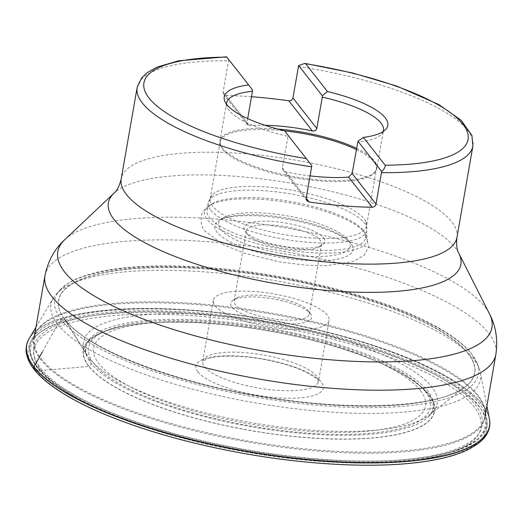 <?xml version="1.0" encoding="UTF-8"?>
<svg xmlns="http://www.w3.org/2000/svg" width="522" height="522" viewBox="0 0 522 522"><rect width="100%" height="100%" fill="white"/><g stroke="black" fill="none" stroke-linecap="round" stroke-linejoin="round"><path stroke-width="0.39" stroke-dasharray="2.61 1.96" d="M310.081 175.875A79.618 22.616 9.9 0 1 285.508 171.836L283.022 170.302L282.298 167.673L288.151 135.452L311.83 165.657M226.835 57.133L252.465 89.915M228.786 59.704L223.09 92.133L223.625 94.521L225.693 95.513L249.34 125.691L247.441 124.915L246.991 122.624L247.689 118.611M284.575 130.807L288.151 135.452M251.506 96.733A170.407 48.396 9.9 0 0 225.693 95.513M226.502 104.159A79.618 22.616 9.9 0 0 227.09 107.036A79.618 22.616 9.9 0 0 229.06 110.357A79.618 22.616 -170.1 0 0 287.772 136.314M383.174 131.498A79.618 22.616 -170.1 0 1 381.647 134.01A79.618 22.616 -170.1 0 1 357.603 142.16M265.006 125.293A79.618 22.616 9.9 0 0 249.34 125.691M374.705 172.658L376.871 168.175A79.618 22.616 9.9 0 1 306.525 178.589A79.618 22.616 9.9 0 1 222.463 148.131A79.618 22.616 -170.1 0 1 220.003 140.803L220.525 145.749A79.324 22.531 -170.1 0 0 222.555 149.233A79.324 22.531 9.9 0 0 299.882 178.661A79.324 22.531 9.9 0 0 374.705 172.658A79.324 22.531 9.9 0 0 376.395 169.2A79.324 22.531 9.9 0 0 373.948 161.898A79.324 22.531 -170.1 0 0 356.311 149.546M220.525 145.749A79.324 22.531 -170.1 0 1 220.108 141.925A79.324 22.531 -170.1 0 1 284.647 130.891M366.47 226.091A79.324 22.531 9.9 0 1 296.385 236.466A79.324 22.531 9.9 0 1 212.63 206.118A79.324 22.531 -170.1 0 1 210.177 198.817A79.324 22.531 -170.1 0 1 211.984 195.228A79.324 22.531 -170.1 0 1 286.95 189.395A79.324 22.531 -170.1 0 1 364.017 218.79A79.324 22.531 9.9 0 1 365.987 222.111A79.324 22.531 9.9 0 1 366.47 226.091L376.395 169.2M363.221 230.541A80.499 22.864 9.9 0 1 365.615 237.83A80.499 22.864 9.9 0 1 294.486 248.355A80.499 22.864 9.9 0 1 209.492 217.563A80.499 22.864 -170.1 0 1 207.006 210.151A80.499 22.864 -170.1 0 1 211.73 204.102A80.499 22.864 -170.1 0 1 290.056 201.433A80.499 22.864 -170.1 0 1 363.123 230.417A80.499 22.864 9.9 0 1 363.221 230.541L364.891 232.714A82.62 23.464 9.9 0 0 364.8 232.59A82.62 23.464 -170.1 0 0 289.801 202.843A82.62 23.464 -170.1 0 0 209.413 205.577A82.62 23.464 -170.1 0 0 207.123 219.397A82.62 23.464 9.9 0 0 306.401 252.296A82.62 23.464 9.9 0 0 364.891 232.714L368.858 246.567L363.991 255.408L353.198 261.607L326.563 265.698L306.466 265.241L279.994 261.985L244.968 253.424L223.742 244.903L205.107 231.22C202.268 228.669 200.892 224.042 200.983 217.328C201.453 213.139 204.265 209.224 209.413 205.577L211.73 204.102M222.502 218.131A66.862 18.988 -170.1 0 0 220.649 229.315A66.862 18.988 9.9 0 0 300.992 255.937A66.862 18.988 9.9 0 0 348.324 240.094A66.862 18.988 9.9 0 0 348.246 239.989A66.862 18.988 -170.1 0 0 287.557 215.919A66.862 18.988 -170.1 0 0 222.502 218.131L218.907 220.434A70.157 19.927 -170.1 0 1 287.165 218.111A70.157 19.927 -170.1 0 1 350.849 243.369A70.157 19.927 9.9 0 1 350.928 243.474L350.882 243.415C345.133 235.585 316.352 223.853 286.859 219.142C268.621 216.056 252.498 214.999 238.489 215.964C224.734 217.093 219.958 219.645 218.907 220.434A70.157 19.927 -170.1 0 0 216.963 232.166A70.157 19.927 9.9 0 0 301.259 260.1A70.157 19.927 9.9 0 0 350.928 243.474L348.324 240.094M323.699 237.941A41.134 11.68 -170.1 0 1 322.557 244.818A41.134 11.68 -170.1 0 1 282.532 246.182A41.134 11.68 -170.1 0 1 245.196 231.37A41.134 11.68 9.9 0 1 245.151 231.311A41.134 11.68 9.9 0 1 274.272 221.563A41.134 11.68 9.9 0 1 323.699 237.941M247.474 234.326A38.197 10.845 -170.1 0 0 247.519 234.378A38.197 10.845 9.9 0 0 282.187 248.133A38.197 10.845 9.9 0 0 319.347 246.867A38.197 10.845 9.9 0 0 321.591 243.996A38.197 10.845 9.9 0 0 320.41 240.479A38.197 10.845 -170.1 0 0 280.086 225.869A38.197 10.845 -170.1 0 0 246.338 230.861A38.197 10.845 -170.1 0 0 247.474 234.326L245.151 231.311M308.202 310.747A38.197 10.845 9.9 0 1 309.337 314.205A38.197 10.845 9.9 0 1 275.59 319.203A38.197 10.845 9.9 0 1 235.265 304.587A38.197 10.845 -170.1 0 1 234.084 301.07A38.197 10.845 -170.1 0 1 236.322 298.199A38.197 10.845 -170.1 0 1 273.489 296.94A38.197 10.845 -170.1 0 1 308.156 310.688A38.197 10.845 9.9 0 1 308.202 310.747L310.525 313.761A41.134 11.68 9.9 0 0 310.473 313.696A41.134 11.68 -170.1 0 0 273.137 298.891A41.134 11.68 -170.1 0 0 233.119 300.248A41.134 11.68 -170.1 0 0 231.977 307.132A41.134 11.68 9.9 0 0 281.404 323.51A41.134 11.68 9.9 0 0 310.525 313.761M215.155 305.722A58.758 16.691 9.9 0 0 277.195 328.201A58.758 16.691 9.9 0 0 329.108 320.515A58.758 16.691 9.9 0 0 327.294 315.105A58.758 16.691 -170.1 0 0 265.254 292.627A58.758 16.691 -170.1 0 0 213.341 300.313A58.758 16.691 -170.1 0 0 215.155 305.722M40.69 368.271A227.696 64.669 9.9 0 0 314.799 458.982A227.696 64.669 9.9 0 0 475.222 404.628A227.696 64.669 -170.1 0 0 201.107 313.924A227.696 64.669 -170.1 0 0 40.69 368.271M489.362 418.624A234.874 66.705 9.9 0 0 482.224 404.335A234.874 66.705 -170.1 0 0 246.749 316.215A234.874 66.705 -170.1 0 0 29.33 338.334M35.522 370.091A232.701 66.092 9.9 0 0 315.66 462.792A232.701 66.092 9.9 0 0 479.607 407.251A232.701 66.092 -170.1 0 0 199.469 314.551A232.701 66.092 -170.1 0 0 35.522 370.091L41.134 370.555A226.822 64.421 9.9 0 0 314.198 460.913A226.822 64.421 9.9 0 0 474.002 406.775A226.822 64.421 -170.1 0 0 200.944 316.41A226.822 64.421 -170.1 0 0 41.134 370.555L88.812 366.392A178.328 50.647 -170.1 0 1 214.451 323.823A178.328 50.647 -170.1 0 1 429.13 394.867A178.328 50.647 9.9 0 1 303.491 437.429A178.328 50.647 9.9 0 1 88.812 366.392L89.034 366.359A178.106 50.582 9.9 0 0 303.445 437.312A178.106 50.582 9.9 0 0 428.927 394.802A178.106 50.582 -170.1 0 0 214.516 323.849A178.106 50.582 -170.1 0 0 89.034 366.359C90.724 365.883 91.402 364.832 91.056 363.208L89.086 358.164A179.529 50.986 9.9 0 0 256.498 423.557A179.529 50.986 9.9 0 0 429.56 414.846A179.529 50.986 9.9 0 0 433.123 411.512A179.529 50.986 9.9 0 0 431.694 386.835A179.529 50.986 -170.1 0 0 227.077 316.397A179.529 50.986 -170.1 0 0 84.649 350.699L86.691 355.86A176.58 50.151 -170.1 0 1 86.678 355.815A176.58 50.151 -170.1 0 1 226.855 322.126A176.58 50.151 -170.1 0 1 428.047 391.402A176.58 50.151 9.9 0 1 429.489 415.649A176.58 50.151 9.9 0 1 429.456 415.682L433.123 411.512M429.56 414.846L465.565 386.613A211.136 59.965 9.9 0 1 463.666 388.016A211.136 59.965 9.9 0 1 258.971 396.342A211.136 59.965 9.9 0 1 65.159 319.953L65.035 319.784A211.286 60.01 -170.1 0 1 63.762 318.074L63.873 318.237A211.136 59.965 -170.1 0 0 65.159 319.953L89.086 358.164A179.529 50.986 -170.1 0 1 86.88 355.038A179.529 50.986 -170.1 0 1 84.649 350.699M63.873 318.237A211.136 59.965 -170.1 0 1 62.562 316.28A211.136 59.965 -170.1 0 1 219.468 270.044A211.136 59.965 -170.1 0 1 468.084 353.668A211.136 59.965 9.9 0 1 465.565 386.613M463.666 388.016L463.823 387.905A211.286 60.01 9.9 0 1 258.977 396.224A211.286 60.01 9.9 0 1 65.035 319.784L61.381 319.875L57.74 324.456A217.981 61.909 9.9 0 0 299.426 409.241A217.981 61.909 9.9 0 0 480.364 372.525A217.981 61.909 9.9 0 0 479.15 368.395A217.981 61.909 9.9 0 0 473.735 359.26A217.981 61.909 -170.1 0 0 261.953 278.494A217.981 61.909 -170.1 0 0 55.952 294.538L59.619 290.363A215.051 61.074 -170.1 0 1 59.658 290.31A215.051 61.074 -170.1 0 1 262.938 274.546A215.051 61.074 -170.1 0 1 471.777 354.21A215.051 61.074 9.9 0 1 477.095 363.168A215.051 61.074 9.9 0 1 477.115 363.227L479.15 368.395M42.426 351.782L57.74 324.456A217.981 61.909 -170.1 0 1 53.414 298.01A217.981 61.909 -170.1 0 1 55.952 294.538M458.851 253.34A178.909 50.81 9.9 0 0 455.341 247.917A178.909 50.81 9.9 0 0 284.849 182.152A178.909 50.81 9.9 0 0 114.031 193.16M64.728 239.715A220.369 62.588 -170.1 0 1 275.14 226.156A220.369 62.588 -170.1 0 1 485.14 307.158A220.369 62.588 -170.1 0 1 489.466 313.846M44.957 275.688A228.871 65.002 -170.1 0 1 247.167 245.758A228.871 65.002 -170.1 0 1 488.807 333.31A228.871 65.002 -170.1 0 1 495.88 354.386M41.212 358.758A228.871 65.002 9.9 0 0 282.852 446.31A228.871 65.002 9.9 0 0 485.062 416.38A228.871 65.002 9.9 0 0 477.989 395.304A228.871 65.002 9.9 0 0 236.349 307.758A228.871 65.002 9.9 0 0 34.132 337.682A228.871 65.002 9.9 0 0 41.212 358.758M456.939 237.464A170.407 48.396 9.9 0 0 451.674 221.772A170.407 48.396 9.9 0 0 271.76 156.587A170.407 48.396 9.9 0 0 121.202 178.87M298.401 66.62A170.407 48.396 -170.1 0 1 467.634 130.317A170.407 48.396 -170.1 0 1 472.899 146.01M282.298 167.673L306.192 198.164M223.09 92.133L246.991 122.624M137.162 87.415A170.407 48.396 -170.1 0 1 228.564 60.78M226.6 103.023L220.003 140.803A79.618 22.616 -170.1 0 1 277.665 129.051M356.519 148.352A79.618 22.616 -170.1 0 1 374.411 160.848A79.618 22.616 9.9 0 1 376.871 168.175L383.468 130.402M285.508 171.836L306.186 198.216M210.784 210.177A80.499 22.864 9.9 0 0 295.778 240.975A80.499 22.864 9.9 0 0 366.901 230.45A80.499 22.864 9.9 0 0 364.415 223.031A80.499 22.864 -170.1 0 0 279.42 192.24A80.499 22.864 -170.1 0 0 208.298 202.764A80.499 22.864 -170.1 0 0 210.784 210.177M204.5 366.777A58.758 16.691 9.9 0 0 266.54 389.249A58.758 16.691 9.9 0 0 318.459 381.569A58.758 16.691 9.9 0 0 316.639 376.16A58.758 16.691 9.9 0 0 254.599 353.681A58.758 16.691 9.9 0 0 202.686 361.361A58.758 16.691 9.9 0 0 204.5 366.777M197.923 371.853A64.637 18.355 9.9 0 0 275.74 397.607A64.637 18.355 9.9 0 0 321.278 382.176A64.637 18.355 9.9 0 0 243.467 356.428A64.637 18.355 9.9 0 0 197.923 371.853M420.36 390.469A168.475 47.848 9.9 0 0 217.543 323.353A168.475 47.848 9.9 0 0 98.841 363.566A168.475 47.848 9.9 0 0 301.664 430.683A168.475 47.848 9.9 0 0 420.36 390.469M425.156 391.298A173.578 49.296 9.9 0 0 216.193 322.146A173.578 49.296 9.9 0 0 93.901 363.58A173.578 49.296 9.9 0 0 302.864 432.731A173.578 49.296 9.9 0 0 425.156 391.298M37.884 368.036A230.633 65.504 -170.1 0 1 200.376 312.985A230.633 65.504 -170.1 0 1 478.028 404.863A230.633 65.504 9.9 0 1 315.536 459.915A230.633 65.504 9.9 0 1 37.884 368.036M485.062 416.38L484.964 410.22L486.393 417.58A231.742 65.818 9.9 0 1 293.997 456.6A231.742 65.818 9.9 0 1 37.088 366.457A231.742 65.818 -170.1 0 1 32.475 338.36A231.742 65.818 -170.1 0 1 246.978 316.515A231.742 65.818 -170.1 0 1 479.34 403.46A231.742 65.818 9.9 0 1 486.393 417.58C497.459 459.745 376.636 474.739 245.614 450.838C148.998 434.219 60.598 399.134 37.153 367.651C28.893 357.087 27.333 347.319 32.475 338.36L36.318 331.92A229.047 65.054 9.9 0 0 40.873 359.697A229.047 65.054 9.9 0 0 294.799 448.783A229.047 65.054 9.9 0 0 484.964 410.22A229.047 65.054 9.9 0 0 477.989 396.27A229.047 65.054 9.9 0 0 248.328 310.329A229.047 65.054 9.9 0 0 36.318 331.92L34.132 337.682M489.577 419.923A234.939 66.725 9.9 0 0 482.25 404.543A234.939 66.725 -170.1 0 0 244.903 316.136A234.939 66.725 -170.1 0 0 28.684 339.489M429.456 415.682A176.58 50.151 9.9 0 1 262.527 428.621A176.58 50.151 9.9 0 1 91.056 363.208A176.58 50.151 -170.1 0 1 86.691 355.86M63.756 318.068L64.982 319.705C85.686 348.017 170.413 381.53 260.98 396.231C350.073 411.727 437.397 407.675 463.83 387.898L463.823 387.905A211.286 60.01 9.9 0 0 463.869 387.879A211.286 60.01 9.9 0 0 468.254 353.518A211.286 60.01 -170.1 0 0 216.519 269.574A211.286 60.01 -170.1 0 0 63.736 318.042L63.743 318.048A211.286 60.01 -170.1 0 1 63.736 318.042M477.115 363.227A215.051 61.074 9.9 0 1 306.381 404.237A215.051 61.074 9.9 0 1 61.381 319.875A215.051 61.074 -170.1 0 1 59.619 290.363M227.09 107.036L224.734 101.072M381.647 134.01L385.882 129.195M223.625 94.521L247.441 124.915M283.022 170.302L306.838 200.696M210.177 198.817L220.108 141.925M365.615 237.83L366.901 230.45L365.987 222.111M211.984 195.228L208.298 202.764L207.006 210.151M319.347 246.867L322.557 244.818M234.084 301.07L246.338 230.861M309.337 314.205L321.591 243.996M236.322 298.199L233.119 300.248M213.341 300.313L202.647 361.492C201.89 361.498 203.528 360.598 207.56 358.784C214.96 355.723 238.195 354.784 261.731 358.999C277.678 361.779 291.322 365.654 302.669 370.62C312.704 375.742 317.689 378.952 317.624 380.251L318.446 381.699L329.108 320.515M86.678 355.815C83.683 343.887 87.781 342.68 94.632 336.592C98.952 333.721 104.752 331.216 112.021 329.075C121.998 326.172 134.2 324.155 148.62 323.04C183.881 320.547 224.029 323.203 269.052 330.994C301.553 336.794 331.261 344.507 358.177 354.144C374.183 359.919 387.963 365.994 399.519 372.362C412.954 379.833 422.435 387.083 427.949 394.123C431.557 399.402 433.253 402.912 433.038 404.654C433.051 408.765 434.036 409.274 429.489 415.649M62.562 316.28L86.88 355.038M59.658 290.31L67.762 283.55C73.733 279.746 81.399 276.543 90.769 273.933C130.826 262.435 203.541 263.336 276.06 276.04C316.834 283.159 354.027 292.803 387.644 304.965C414.964 314.955 436.666 325.552 452.744 336.768C460.809 342.425 467.059 348.076 471.49 353.707L477.095 363.168M35.959 327.229L53.414 298.01M480.364 372.525L486.889 405.933"/><path stroke-width="0.78" d="M306.186 198.216L309.161 202.007A170.407 48.396 9.9 0 0 372.264 207.293C374.261 207.103 375.514 206.007 376.029 204.004L381.66 171.503L357.988 141.292L352.128 173.519L348.611 177.115A79.618 22.616 9.9 0 1 310.081 175.875M309.161 202.007L306.838 200.696L306.192 198.164L311.83 165.657L284.575 130.807A83.011 23.575 -170.1 0 1 224.734 101.072A83.011 23.575 -170.1 0 1 248.622 84.929L226.574 56.807L178.517 60.8L156.992 67.142L147.197 72.649L141.664 77.843L137.162 87.415A170.407 48.396 -170.1 0 0 142.434 103.108A170.407 48.396 -170.1 0 0 311.667 166.805M247.689 118.611L252.459 91.265A79.618 22.616 9.9 0 0 226.6 103.023A79.618 22.616 9.9 0 0 226.502 104.159M248.622 84.929L252.465 89.915L252.459 91.265M357.988 141.292L363.384 137.397L385.164 165.193C385.536 166.753 384.368 168.854 381.66 171.503M383.174 131.498A79.618 22.616 -170.1 0 0 383.468 130.402A79.618 22.616 -170.1 0 0 381.008 123.068A79.618 22.616 9.9 0 0 322.296 97.112L316.821 128.471C316.143 130.5 314.681 131.335 312.45 130.97L288.796 100.792C291.008 100.89 292.385 99.95 292.927 97.979L298.623 65.55L304.926 63.371L305.644 63.73L327.424 91.52L322.296 95.754L298.623 65.55M288.796 100.792A170.407 48.396 9.9 0 0 251.506 96.733M322.296 97.112L322.296 95.754M327.424 91.52A83.011 23.575 -170.1 0 1 385.882 129.195A83.011 23.575 -170.1 0 1 363.384 137.397M312.45 130.97A79.618 22.616 9.9 0 0 265.006 125.293M284.647 130.891A79.324 22.531 -170.1 0 1 356.311 149.546M42.426 351.782L33.995 366.829A234.874 66.705 9.9 0 0 292.424 457.964A234.874 66.705 9.9 0 0 489.564 419.825A234.874 66.705 9.9 0 0 489.362 418.624L486.889 405.933M35.522 370.091C33.891 369.7 33.343 368.676 33.891 367.031L33.995 366.829A234.874 66.705 -170.1 0 1 28.73 339.398A234.874 66.705 -170.1 0 1 29.33 338.334L35.959 327.229M64.728 239.715L114.031 193.16A178.909 50.81 9.9 0 0 113.913 219.351A178.909 50.81 9.9 0 0 321.004 289.867A178.909 50.81 9.9 0 0 458.851 253.34L489.466 313.846A220.369 62.588 -170.1 0 1 319.673 358.836A220.369 62.588 -170.1 0 1 64.584 271.975A220.369 62.588 -170.1 0 1 64.728 239.715C54.542 249.033 47.952 261.02 44.957 275.688A228.871 65.002 -170.1 0 0 52.03 296.764A228.871 65.002 -170.1 0 0 293.671 384.309A228.871 65.002 -170.1 0 0 495.88 354.386C498.034 339.574 495.893 326.061 489.466 313.846M114.031 193.16C117.124 190.556 119.512 185.786 121.202 178.87A170.407 48.396 9.9 0 0 126.468 194.562A170.407 48.396 9.9 0 0 306.381 259.747A170.407 48.396 9.9 0 0 456.939 237.464L472.899 146.01A170.407 48.396 -170.1 0 1 381.497 172.651M226.835 57.133A164.528 46.732 9.9 0 0 149.005 98.025A164.528 46.732 9.9 0 0 306.362 158.597M385.164 165.193A164.528 46.732 9.9 0 0 462.994 124.301A164.528 46.732 9.9 0 0 305.644 63.73M376.029 204.004L352.128 173.519M316.821 128.471L292.927 97.979M277.665 129.051A79.618 22.616 -170.1 0 1 356.519 148.352M372.264 207.293L348.611 177.115M489.603 420.079C490.321 424.764 489.388 429.462 486.804 434.173C485.427 436.966 482.406 440.203 477.747 443.902L469.559 448.92C458.238 454.675 442.976 458.936 423.766 461.696C377.824 468.443 310.486 465.356 244.205 453.527C190.608 443.889 143.661 430.643 103.356 413.783C84.564 405.822 68.924 397.601 56.428 389.118C46.706 382.502 39.248 375.905 34.067 369.328C26.929 360.558 25.643 351.26 26.1 349.303C26.374 345.166 27.216 341.936 28.612 339.626A234.939 66.725 -170.1 0 0 33.891 367.031A234.939 66.725 9.9 0 0 292.327 458.179A234.939 66.725 9.9 0 0 489.603 420.079A234.939 66.725 9.9 0 0 489.597 420.04A234.939 66.725 9.9 0 0 489.577 419.923L489.597 420.04M485.062 416.38L495.88 354.386M34.132 337.682L44.957 275.688M458.851 253.34C456.822 249.842 456.182 244.55 456.939 237.464M472.899 146.01L471.914 135.492L461.226 120.328L438.597 104.42L396.426 85.954L352.657 72.989L304.926 63.371M121.202 178.87L137.162 87.415"/></g></svg>
